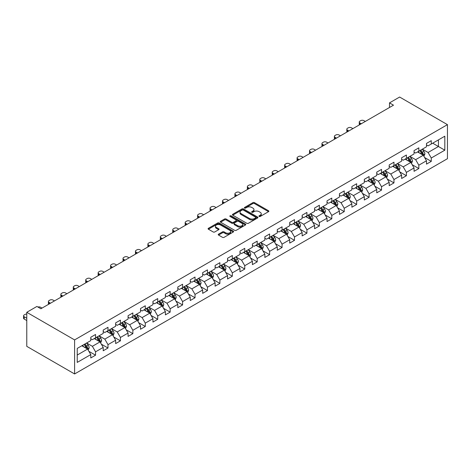 <?xml version="1.0" encoding="UTF-8"?>
<svg xmlns="http://www.w3.org/2000/svg" width="471" height="471" viewBox="0 0 471 471"><rect width="100%" height="100%" fill="white"/><g stroke="black" fill="none" stroke-linecap="round" stroke-linejoin="round"><path stroke-width="0.71" d="M259.132 216.46A0.777 0.447 0 0 0 260.228 216.46L268.541 211.662A1.107 0.636 0 0 0 268.864 211.214A1.107 0.636 0 0 0 268.541 210.761L254.458 202.63A1.107 0.636 0 0 0 252.898 202.63L244.584 207.428A0.777 0.447 0 0 0 244.355 207.746A0.777 0.447 0 0 0 244.584 208.058A0.777 0.447 0 0 0 245.679 208.058L246.751 207.44A3.538 2.043 0 0 1 251.761 207.44L252.933 208.117A3.538 2.043 0 0 1 253.969 209.566A3.538 2.043 0 0 1 252.933 211.008L251.855 211.632A0.777 0.447 0 0 0 251.632 211.944A0.777 0.447 0 0 0 251.855 212.262A0.777 0.447 0 0 0 252.951 212.262L254.028 211.638A3.538 2.043 0 0 1 259.038 211.638L260.21 212.321A3.538 2.043 0 0 1 261.246 213.763A3.538 2.043 0 0 1 260.21 215.212L259.132 215.83A0.777 0.447 0 0 0 258.909 216.148A0.777 0.447 0 0 0 259.132 216.46L259.132 215.83M218.55 234.158A1.107 0.636 0 0 0 218.226 234.611A1.107 0.636 0 0 0 218.55 235.058L222.5 237.343A1.107 0.636 0 0 0 224.066 237.343L233.298 232.009A1.107 0.636 0 0 0 233.622 231.561A1.107 0.636 0 0 0 233.298 231.108L219.215 222.977A1.107 0.636 0 0 0 217.649 222.977L208.417 228.305A1.107 0.636 0 0 0 208.094 228.759A1.107 0.636 0 0 0 208.417 229.212L213.192 231.968A1.107 0.636 0 0 0 214.758 231.968L218.709 229.683A1.107 0.636 0 0 0 219.033 229.236A1.107 0.636 0 0 0 218.709 228.782L216.342 227.416A2.961 1.707 0 0 1 215.471 226.21A2.961 1.707 0 0 1 217.302 224.632A2.961 1.707 0 0 1 220.528 224.997L229.795 230.354A2.961 1.707 0 0 1 230.66 231.561A2.961 1.707 0 0 1 228.835 233.139A2.961 1.707 0 0 1 225.609 232.768L224.066 231.873A1.107 0.636 0 0 0 222.5 231.873L218.55 234.158L218.55 235.058M447.45 124.644L399.626 97.038L389.505 102.878L393.491 105.18L40.883 308.758L36.897 306.456L26.776 312.302L74.601 339.909L447.45 124.644L447.45 158.698L74.601 373.962L74.601 339.909M246.833 223.295A1.107 0.636 0 0 0 248.394 223.295L257.625 217.967A1.107 0.636 0 0 0 257.949 217.514A1.107 0.636 0 0 0 257.625 217.06L243.548 208.93A1.107 0.636 0 0 0 241.982 208.93L232.751 214.258A1.107 0.636 0 0 0 232.427 214.711A1.107 0.636 0 0 0 232.751 215.165L246.833 223.295M230.36 216.631A0.777 0.447 0 0 1 231.143 216.737L245.45 224.997L236.23 230.319A1.107 0.636 0 0 1 234.664 230.319L220.587 222.188L220.587 221.282A1.107 0.636 0 0 0 220.257 221.735A1.107 0.636 0 0 0 220.587 222.188M220.587 221.282L224.537 219.003A1.107 0.636 0 0 1 226.098 219.003L231.809 222.3A1.107 0.636 0 0 0 233.375 222.3L235.995 220.787A1.107 0.636 0 0 0 236.318 220.334A1.107 0.636 0 0 0 235.995 219.886L230.048 216.454A0.777 0.447 0 0 1 229.824 216.136A0.777 0.447 0 0 1 230.301 215.724A0.777 0.447 0 0 1 231.143 215.818L245.462 224.084A1.107 0.636 0 0 1 245.785 224.537A1.107 0.636 0 0 1 245.462 224.985L245.462 224.084M88.907 351.348L95.56 355.187L95.56 351.831L103.214 347.41L103.214 350.771L107.994 348.01L107.994 344.648L115.648 340.233L115.648 343.595L120.429 340.833L120.429 337.472L128.077 333.056L128.077 336.412L132.863 333.651L132.863 330.295L140.511 325.873L140.511 329.235L145.298 326.474L145.298 323.118L152.945 318.696L152.945 322.058L157.726 319.297L157.726 315.935L165.38 311.519L165.38 314.875L170.161 312.12L170.161 308.758L177.814 304.343L177.814 307.698L182.595 304.937L182.595 301.581L190.249 297.16L190.249 300.522L195.029 297.76L195.029 294.399L202.683 289.983L202.683 293.345L207.464 290.583L207.464 287.222L215.117 282.806L215.117 286.162L219.898 283.401L219.898 280.045L227.552 275.623L227.552 278.985L232.333 276.224L232.333 272.868L239.98 268.446L239.98 271.808L244.767 269.047L244.767 265.685L252.415 261.27L252.415 264.625L257.201 261.87L257.201 258.508L264.849 254.093L264.849 257.449L269.63 254.687L269.63 251.331L277.284 246.91L277.284 250.272L282.064 247.51L282.064 244.149L289.718 239.733L289.718 243.095L294.499 240.334L294.499 236.972L302.152 232.556L302.152 235.912L306.933 233.151L306.933 229.795L314.587 225.379L314.587 228.735L319.367 225.974L319.367 222.618L327.021 218.197L327.021 221.558L331.802 218.797L331.802 215.435L339.45 211.02L339.45 214.382L344.236 211.62L344.236 208.259L351.884 203.843L351.884 207.199L356.671 204.438L356.671 201.082L364.318 196.66L364.318 200.022L369.099 197.261L369.099 193.899L376.753 189.483L376.753 192.845L381.534 190.084L381.534 186.722L389.187 182.306L389.187 185.662L393.968 182.901L393.968 179.545L401.622 175.13L401.622 178.485L406.402 175.724L406.402 172.368L414.056 167.947L414.056 171.309L418.837 168.547L418.837 165.186L426.49 160.77L426.49 164.132L431.271 161.37L431.271 158.009L444.818 150.184L444.818 136.196L438.442 139.881L438.442 146.505L444.818 150.184M95.56 355.187L90.779 357.948L90.779 354.592L77.226 362.411L77.226 348.422L90.779 340.604L90.779 337.242L95.56 334.481L95.56 337.842L103.214 333.421L103.214 330.065L107.994 327.304L107.994 330.66L115.648 326.244L115.648 322.882L120.429 320.121L120.429 323.483L128.077 319.067L128.077 315.705L132.863 312.944L132.863 316.306L140.511 311.884L140.511 308.529L145.298 305.767L145.298 309.123L152.945 304.708L152.945 301.352L157.726 298.59L157.726 301.946L165.38 297.531L165.38 294.169L170.161 291.408L170.161 294.769L177.814 290.354L177.814 286.992L182.595 284.231L182.595 287.593L190.249 283.171L190.249 279.815L195.029 277.054L195.029 280.41L202.683 275.994L202.683 272.632L207.464 269.871L207.464 273.233L215.117 268.817L215.117 265.456L219.898 262.694L219.898 266.056L227.552 261.635L227.552 258.279L232.333 255.517L232.333 258.873L239.98 254.458L239.98 251.102L244.767 248.341L244.767 251.697L252.415 247.281L252.415 243.919L257.201 241.158L257.201 244.52L264.849 240.104L264.849 236.742L269.63 233.981L269.63 237.343L277.284 232.921L277.284 229.565L282.064 226.804L282.064 230.16L289.718 225.744L289.718 222.383L294.499 219.621L294.499 222.983L302.152 218.568L302.152 215.206L306.933 212.445L306.933 215.806L314.587 211.385L314.587 208.029L319.367 205.268L319.367 208.624L327.021 204.208L327.021 200.852L331.802 198.091L331.802 201.447L339.45 197.031L339.45 193.669L344.236 190.908L344.236 194.27L351.884 189.854L351.884 186.492L356.671 183.731L356.671 187.093L364.318 182.671L364.318 179.316L369.099 176.554L369.099 179.91L376.753 175.495L376.753 172.133L381.534 169.377L381.534 172.733L389.187 168.318L389.187 164.956L393.968 162.195L393.968 165.556L401.622 161.135L401.622 157.779L406.402 155.018L406.402 158.38L414.056 153.958L414.056 150.602L418.837 147.841L418.837 151.197L426.49 146.781L426.49 143.419L431.271 140.658L431.271 144.02L444.818 136.196M94.282 338.578L100.023 341.887L92.375 346.309L86.635 342.994M90.779 338.761L92.375 339.679L95.56 337.842M92.375 346.309L95.56 351.831M100.023 341.887L103.214 347.41M106.717 331.396L112.457 334.71L104.803 339.126L99.069 335.817M103.214 331.584L104.803 332.502L107.994 330.66M104.803 339.126L107.994 344.648M112.457 334.71L115.648 340.233M119.151 324.219L124.892 327.533L117.238 331.949L111.503 328.634M115.648 324.401L117.238 325.326L120.429 323.483M117.238 331.949L120.429 337.472M124.892 327.533L128.077 333.056M131.586 317.042L137.326 320.357L129.672 324.772L123.932 321.457M128.077 317.224L129.672 318.143L132.863 316.306M129.672 324.772L132.863 330.295M137.326 320.357L140.511 325.873M144.02 309.865L149.76 313.174L142.107 317.595L136.366 314.281M140.511 310.048L142.107 310.966L145.298 309.123M142.107 317.595L145.298 323.118M149.76 313.174L152.945 318.696M156.454 302.682L162.195 305.997L154.541 310.413L148.801 307.104M152.945 302.865L154.541 303.789L157.726 301.946M154.541 310.413L157.726 315.935M162.195 305.997L165.38 311.519M168.889 295.505L174.623 298.82L166.975 303.236L161.235 299.921M165.38 295.688L166.975 296.612L170.161 294.769M166.975 303.236L170.161 308.758M174.623 298.82L177.814 304.343M181.323 288.329L187.058 291.637L179.41 296.059L173.669 292.744M177.814 288.511L179.41 289.43L182.595 287.593M179.41 296.059L182.595 301.581M187.058 291.637L190.249 297.16M193.758 281.146L199.492 284.46L191.844 288.876L186.104 285.567M190.249 281.334L191.844 282.253L195.029 280.41M191.844 288.876L195.029 294.399M199.492 284.46L202.683 289.983M206.186 273.969L211.926 277.284L204.279 281.699L198.538 278.385M202.683 274.151L204.279 275.076L207.464 273.233M204.279 281.699L207.464 287.222M211.926 277.284L215.117 282.806M218.621 266.792L224.361 270.107L216.707 274.522L210.973 271.208M215.117 266.975L216.707 267.893L219.898 266.056M216.707 274.522L219.898 280.045M224.361 270.107L227.552 275.623M231.055 259.615L236.795 262.924L229.141 267.345L223.407 264.031M227.552 259.798L229.141 260.716L232.333 258.873M229.141 267.345L232.333 272.868M236.795 262.924L239.98 268.446M243.489 252.432L249.23 255.747L241.576 260.163L235.836 256.854M239.98 252.621L241.576 253.539L244.767 251.697M241.576 260.163L244.767 265.685M249.23 255.747L252.415 261.27M255.924 245.256L261.664 248.57L254.01 252.986L248.27 249.671M252.415 245.438L254.01 246.362L257.201 244.52M254.01 252.986L257.201 258.508M261.664 248.57L264.849 254.093M268.358 238.079L274.098 241.387L266.445 245.809L260.704 242.494M264.849 238.261L266.445 239.18L269.63 237.343M266.445 245.809L269.63 251.331M274.098 241.387L277.284 246.91M280.793 230.896L286.527 234.211L278.879 238.626L273.139 235.317M277.284 231.084L278.879 232.003L282.064 230.16M278.879 238.626L282.064 244.149M286.527 234.211L289.718 239.733M293.227 223.719L298.961 227.034L291.313 231.449L285.573 228.135M289.718 223.902L291.313 224.826L294.499 222.983M291.313 231.449L294.499 236.972M298.961 227.034L302.152 232.556M305.655 216.542L311.396 219.857L303.748 224.273L298.008 220.958M302.152 216.725L303.748 217.643L306.933 215.806M303.748 224.273L306.933 229.795M311.396 219.857L314.587 225.379M318.09 209.365L323.83 212.674L316.176 217.096L310.442 213.781M314.587 209.548L316.176 210.466L319.367 208.624M316.176 217.096L319.367 222.618M323.83 212.674L327.021 218.197M330.524 202.183L336.265 205.497L328.611 209.913L322.876 206.604M327.021 202.371L328.611 203.289L331.802 201.447M328.611 209.913L331.802 215.435M336.265 205.497L339.45 211.02M342.959 195.006L348.699 198.32L341.045 202.736L335.305 199.421M339.45 195.188L341.045 196.113L344.236 194.27M341.045 202.736L344.236 208.259M348.699 198.32L351.884 203.843M355.393 187.829L361.133 191.138L353.48 195.559L347.739 192.245M351.884 188.011L353.48 188.93L356.671 187.093M353.48 195.559L356.671 201.082M361.133 191.138L364.318 196.66M367.827 180.646L373.568 183.961L365.914 188.382L360.174 185.068M364.318 180.835L365.914 181.753L369.099 179.91M365.914 188.382L369.099 193.899M373.568 183.961L376.753 189.483M380.262 173.469L385.996 176.784L378.348 181.2L372.608 177.885M376.753 173.652L378.348 174.576L381.534 172.733M378.348 181.2L381.534 186.722M385.996 176.784L389.187 182.306M392.696 166.292L398.431 169.607L390.783 174.023L385.043 170.708M389.187 166.475L390.783 167.393L393.968 165.556M390.783 174.023L393.968 179.545M398.431 169.607L401.622 175.13M405.125 159.116L410.865 162.424L403.217 166.846L397.477 163.531M401.622 159.298L403.217 160.217L406.402 158.38M403.217 166.846L406.402 172.368M410.865 162.424L414.056 167.947M417.559 151.933L423.299 155.247L415.646 159.663L409.911 156.354M414.056 152.121L415.646 153.04L418.837 151.197M415.646 159.663L418.837 165.186M423.299 155.247L426.49 160.77M432.708 143.19L438.442 146.505L428.08 152.486L422.346 149.172M426.49 144.938L428.08 145.863L431.271 144.02M428.08 152.486L431.271 158.009M26.776 312.302L26.776 346.356L74.601 373.962M389.505 102.878L389.505 107.482M77.226 355.052L87.588 349.07L81.854 345.755M87.588 349.07L90.779 354.592M424.612 157.526L431.271 161.37M412.184 164.703L418.837 168.547M399.749 171.886L406.402 175.724M387.315 179.062L393.968 182.901M374.881 186.239L381.534 190.084M362.446 193.416L369.099 197.261M350.012 200.599L356.671 204.438M337.577 207.776L344.236 211.62M325.143 214.953L331.802 218.797M312.715 222.135L319.367 225.974M300.28 229.312L306.933 233.151M287.846 236.489L294.499 240.334M275.411 243.666L282.064 247.51M262.977 250.849L269.63 254.687M250.543 258.026L257.201 261.87M238.108 265.202L244.767 269.047M225.674 272.379L232.333 276.224M213.245 279.562L219.898 283.401M200.811 286.739L207.464 290.583M188.376 293.916L195.029 297.76M175.942 301.099L182.595 304.937M163.508 308.275L170.161 312.12M151.073 315.452L157.726 319.297M138.639 322.629L145.298 326.474M126.204 329.812L132.863 333.651M113.77 336.989L120.429 340.833M101.342 344.166L107.994 348.01M259.444 216.572L260.21 216.13A3.538 2.043 0 0 0 261.246 214.682L261.246 213.763M253.969 209.566L253.969 210.484A3.538 2.043 0 0 1 252.933 211.926L252.168 212.374M268.529 211.673L254.458 203.549A1.107 0.636 0 0 0 252.898 203.549L244.891 208.17M257.613 217.973L243.548 209.848A1.107 0.636 0 0 0 241.982 209.848L232.762 215.17L232.751 214.258M255.671 217.832A0.777 0.447 0 0 0 255.9 217.514A0.777 0.447 0 0 0 255.671 217.196L243.313 210.06A0.777 0.447 0 0 0 242.218 210.06L241.081 210.714A3.538 2.043 0 0 0 240.045 212.162A3.538 2.043 0 0 0 241.081 213.604L249.53 218.485A3.538 2.043 0 0 0 254.54 218.485L255.671 217.832L255.671 218.75A0.777 0.447 0 0 0 255.9 218.432L255.9 217.514M240.045 212.162L240.045 213.08A3.538 2.043 0 0 0 241.081 214.529L241.081 213.604M255.671 218.75L254.54 219.404A3.538 2.043 0 0 1 249.53 219.404L241.081 214.529M220.599 222.194L224.537 219.922L224.537 219.003M236.318 220.334L236.318 221.258A1.107 0.636 0 0 1 235.995 221.706L233.375 223.219A1.107 0.636 0 0 1 231.809 223.219L226.098 219.922A1.107 0.636 0 0 0 224.537 219.922M237.737 225.721A2.961 1.707 0 0 0 240.964 226.092A2.961 1.707 0 0 0 242.789 224.514A2.961 1.707 0 0 0 241.923 223.307L238.656 221.417A1.107 0.636 0 0 0 237.09 221.417L234.47 222.93A1.107 0.636 0 0 0 234.146 223.384A1.107 0.636 0 0 0 234.47 223.837L237.737 225.721L237.737 226.639A2.961 1.707 0 0 0 240.964 227.01A2.961 1.707 0 0 0 242.789 225.432L242.789 224.514M234.146 223.384L234.146 224.302A1.107 0.636 0 0 0 234.47 224.755L234.47 223.837M237.737 226.639L234.47 224.755M230.66 231.561L230.66 232.48A2.961 1.707 0 0 1 228.835 234.058A2.961 1.707 0 0 1 225.609 233.687L224.066 232.798A1.107 0.636 0 0 0 222.5 232.798L218.568 235.07M215.471 226.21L215.471 227.128A2.961 1.707 0 0 0 216.342 228.335L216.342 227.416M218.691 229.695L216.342 228.335M233.28 232.02L219.215 223.896A1.107 0.636 0 0 0 217.649 223.896L208.435 229.218M423.929 156.337L424.877 153.952A2.985 1.725 -120 0 0 423.924 151.409L422.281 149.213M361.328 123.749L359.921 122.937A2.255 1.301 0 0 1 359.261 122.013A2.255 1.301 0 0 1 359.921 121.094L360.715 120.635A2.255 1.301 0 0 1 363.906 120.635L365.313 121.447M419.414 153.004L418.295 151.509M359.45 124.839A2.255 1.301 180 0 1 359.261 124.315L359.261 122.013M422.84 154.983L423.264 154.076A2.985 1.725 -120 0 0 422.41 152.28L420.768 150.084M420.014 150.514L421.839 152.951A1.519 0.877 60 0 1 422.116 153.416L423.264 154.076M419.808 150.638L421.451 152.834A2.985 1.725 60 0 1 422.31 154.629M411.495 163.519L412.443 161.129A2.985 1.725 -120 0 0 411.489 158.586L409.847 156.39M348.899 130.926L347.486 130.114A2.255 1.301 0 0 1 346.827 129.195A2.255 1.301 0 0 1 347.486 128.271L348.281 127.812A2.255 1.301 0 0 1 351.472 127.812L352.879 128.63M406.979 160.181L405.861 158.692M347.015 132.015A2.255 1.301 180 0 1 346.827 131.491L346.827 129.195M410.406 162.159L410.83 161.259A2.985 1.725 -120 0 0 409.976 159.457L408.333 157.261M407.586 157.697L409.411 160.134A1.519 0.877 60 0 1 409.682 160.593L410.83 161.259M407.374 157.814L409.022 160.01A2.985 1.725 60 0 1 409.876 161.806M399.061 170.696L400.009 168.306A2.985 1.725 -120 0 0 399.055 165.763L397.412 163.567M336.465 138.109L335.052 137.291A2.255 1.301 0 0 1 334.392 136.372A2.255 1.301 0 0 1 335.052 135.454L335.852 134.989A2.255 1.301 0 0 1 339.038 134.989L340.451 135.807M394.545 167.358L393.426 165.869M334.581 139.192A2.255 1.301 180 0 1 334.392 138.674L334.392 136.372M397.971 169.336L398.395 168.435A2.985 1.725 -120 0 0 397.542 166.64L395.899 164.444M395.151 164.874L396.976 167.311A1.519 0.877 60 0 1 397.253 167.77L398.395 168.435M394.939 164.991L396.588 167.187A2.985 1.725 60 0 1 397.442 168.989M386.626 177.873L387.574 175.483A2.985 1.725 -120 0 0 386.626 172.939L384.978 170.743M324.03 145.286L322.617 144.473A2.255 1.301 0 0 1 321.958 143.549A2.255 1.301 0 0 1 322.617 142.631L323.418 142.171A2.255 1.301 0 0 1 326.603 142.171L328.016 142.984M382.111 174.541L380.992 173.045M322.146 146.369A2.255 1.301 180 0 1 321.958 145.851L321.958 143.549M385.537 176.519L385.967 175.612A2.985 1.725 -120 0 0 385.107 173.817L383.465 171.621M382.717 172.05L384.542 174.488A1.519 0.877 60 0 1 384.819 174.953L385.967 175.612M382.505 172.174L384.153 174.37A2.985 1.725 60 0 1 385.007 176.166M374.198 185.05L375.146 182.666A2.985 1.725 -120 0 0 374.192 180.122L372.543 177.926M311.596 152.463L310.183 151.65A2.255 1.301 0 0 1 309.524 150.732A2.255 1.301 0 0 1 310.183 149.807L310.984 149.348A2.255 1.301 0 0 1 314.169 149.348L315.582 150.161M369.676 181.718L368.558 180.228M309.712 153.552A2.255 1.301 180 0 1 309.524 153.028L309.524 150.732M373.103 183.696L373.532 182.789A2.985 1.725 -120 0 0 372.673 180.994L371.03 178.797M370.283 179.233L372.108 181.665A1.519 0.877 60 0 1 372.384 182.13L373.532 182.789M370.076 179.351L371.719 181.547A2.985 1.725 60 0 1 372.573 183.343M361.763 192.233L362.711 189.842A2.985 1.725 -120 0 0 361.757 187.299L360.109 185.103M299.162 159.64L297.754 158.827A2.255 1.301 0 0 1 297.089 157.909A2.255 1.301 0 0 1 297.754 156.99L298.549 156.525A2.255 1.301 0 0 1 301.734 156.525L303.147 157.343M357.242 188.895L356.123 187.405M297.278 160.729A2.255 1.301 180 0 1 297.089 160.211L297.089 157.909M360.668 190.873L361.098 189.972A2.985 1.725 -120 0 0 360.244 188.176L358.596 185.98M357.848 186.41L359.673 188.847A1.519 0.877 60 0 1 359.95 189.307L361.098 189.972M357.642 186.528L359.285 188.724A2.985 1.725 60 0 1 360.138 190.52M349.329 199.41L350.277 197.019A2.985 1.725 -120 0 0 349.323 194.476L347.675 192.28M286.727 166.822L285.32 166.004A2.255 1.301 0 0 1 284.655 165.085A2.255 1.301 0 0 1 285.32 164.167L286.115 163.708A2.255 1.301 0 0 1 289.306 163.708L290.713 164.52M344.807 196.071L343.695 194.582M284.843 167.906A2.255 1.301 180 0 1 284.655 167.388L284.655 165.085M348.234 198.05L348.664 197.149A2.985 1.725 -120 0 0 347.81 195.353L346.161 193.157M345.414 193.587L347.239 196.024A1.519 0.877 60 0 1 347.516 196.484L348.664 197.149M345.208 193.711L346.85 195.907A2.985 1.725 60 0 1 347.704 197.702M336.895 206.586L337.842 204.202A2.985 1.725 -120 0 0 336.889 201.659L335.246 199.463M274.293 173.999L272.886 173.187A2.255 1.301 0 0 1 272.226 172.262A2.255 1.301 0 0 1 272.886 171.344L273.68 170.885A2.255 1.301 0 0 1 276.871 170.885L278.279 171.697M332.379 203.254L331.26 201.759M272.415 175.088A2.255 1.301 180 0 1 272.226 174.564L272.226 172.262M335.799 205.232L336.229 204.326A2.985 1.725 -120 0 0 335.376 202.53L333.727 200.334M332.979 200.764L334.804 203.201A1.519 0.877 60 0 1 335.081 203.666L336.229 204.326M332.773 200.887L334.416 203.083A2.985 1.725 60 0 1 335.275 204.879M324.46 213.769L325.408 211.379A2.985 1.725 -120 0 0 324.454 208.836L322.812 206.639M261.858 181.176L260.451 180.364A2.255 1.301 0 0 1 259.792 179.445A2.255 1.301 0 0 1 260.451 178.521L261.246 178.062A2.255 1.301 0 0 1 264.437 178.062L265.844 178.88M319.944 210.431L318.826 208.941M259.98 182.265A2.255 1.301 180 0 1 259.792 181.741L259.792 179.445M323.371 212.409L323.795 211.508A2.985 1.725 -120 0 0 322.941 209.707L321.293 207.511M320.545 207.946L322.37 210.384A1.519 0.877 60 0 1 322.647 210.843L323.795 211.508M320.339 208.064L321.981 210.26A2.985 1.725 60 0 1 322.841 212.056M312.026 220.946L312.974 218.556A2.985 1.725 -120 0 0 312.02 216.012L310.377 213.816M249.43 188.359L248.017 187.54A2.255 1.301 0 0 1 247.357 186.622A2.255 1.301 0 0 1 248.017 185.704L248.812 185.238A2.255 1.301 0 0 1 252.003 185.238L253.41 186.057M307.51 217.608L306.391 216.118M247.546 189.442A2.255 1.301 180 0 1 247.357 188.924L247.357 186.622M310.937 219.586L311.36 218.685A2.985 1.725 -120 0 0 310.507 216.89L308.864 214.694M308.116 215.123L309.936 217.561A1.519 0.877 60 0 1 310.212 218.02L311.36 218.685M307.904 215.241L309.553 217.437A2.985 1.725 60 0 1 310.407 219.239M299.591 228.123L300.539 225.733A2.985 1.725 -120 0 0 299.585 223.189L297.943 220.993M236.995 195.536L235.582 194.723A2.255 1.301 0 0 1 234.923 193.799A2.255 1.301 0 0 1 235.582 192.88L236.377 192.421A2.255 1.301 0 0 1 239.568 192.421L240.981 193.234M295.076 224.791L293.957 223.295M235.111 196.619A2.255 1.301 180 0 1 234.923 196.101L234.923 193.799M298.502 226.769L298.926 225.862A2.985 1.725 -120 0 0 298.072 224.066L296.43 221.87M295.682 222.3L297.507 224.738A1.519 0.877 60 0 1 297.784 225.203L298.926 225.862M295.47 222.424L297.119 224.62A2.985 1.725 60 0 1 297.972 226.416M287.157 235.3L288.105 232.915A2.985 1.725 -120 0 0 287.151 230.372L285.508 228.176M224.561 202.713L223.148 201.9A2.255 1.301 0 0 1 222.489 200.982A2.255 1.301 0 0 1 223.148 200.057L223.949 199.598A2.255 1.301 0 0 1 227.134 199.598L228.547 200.41M282.641 231.968L281.523 230.478M222.677 203.802A2.255 1.301 180 0 1 222.489 203.278L222.489 200.982M286.068 233.946L286.492 233.039A2.985 1.725 -120 0 0 285.638 231.243L283.995 229.047M283.248 229.483L285.073 231.915A1.519 0.877 60 0 1 285.349 232.38L286.492 233.039M283.036 229.601L284.684 231.797A2.985 1.725 60 0 1 285.538 233.592M274.723 242.483L275.676 240.092A2.985 1.725 -120 0 0 274.723 237.549L273.074 235.353M212.127 209.889L210.714 209.077A2.255 1.301 0 0 1 210.054 208.158A2.255 1.301 0 0 1 210.714 207.234L211.514 206.775A2.255 1.301 0 0 1 214.699 206.775L216.112 207.593M270.207 239.144L269.088 237.655M210.243 210.979A2.255 1.301 180 0 1 210.054 210.46L210.054 208.158M273.633 241.123L274.063 240.222A2.985 1.725 -120 0 0 273.204 238.42L271.561 236.23M270.813 236.66L272.638 239.097A1.519 0.877 60 0 1 272.915 239.556L274.063 240.222M270.607 236.778L272.25 238.974A2.985 1.725 60 0 1 273.103 240.769M262.294 249.659L263.242 247.269A2.985 1.725 -120 0 0 262.288 244.726L260.64 242.53M199.692 217.072L198.279 216.254A2.255 1.301 0 0 1 197.62 215.335A2.255 1.301 0 0 1 198.279 214.417L199.08 213.958A2.255 1.301 0 0 1 202.265 213.958L203.678 214.77M257.772 246.321L256.654 244.832M197.808 218.155A2.255 1.301 180 0 1 197.62 217.637L197.62 215.335M261.199 248.299L261.629 247.399A2.985 1.725 -120 0 0 260.775 245.603L259.127 243.407M258.379 243.837L260.204 246.274A1.519 0.877 60 0 1 260.481 246.733L261.629 247.399M258.173 243.96L259.815 246.156A2.985 1.725 60 0 1 260.669 247.952M249.86 256.836L250.808 254.452A2.985 1.725 -120 0 0 249.854 251.908L248.205 249.712M187.258 224.249L185.851 223.437A2.255 1.301 0 0 1 185.185 222.512A2.255 1.301 0 0 1 185.851 221.594L186.646 221.135A2.255 1.301 0 0 1 189.831 221.135L191.244 221.947M245.338 253.504L244.225 252.009M185.374 225.338A2.255 1.301 180 0 1 185.185 224.814L185.185 222.512M248.765 255.482L249.194 254.575A2.985 1.725 -120 0 0 248.341 252.78L246.692 250.584M245.944 251.014L247.77 253.451A1.519 0.877 60 0 1 248.046 253.916L249.194 254.575M245.738 251.137L247.381 253.333A2.985 1.725 60 0 1 248.235 255.129M237.425 264.019L238.373 261.629A2.985 1.725 -120 0 0 237.419 259.085L235.777 256.889M174.823 231.426L173.416 230.613A2.255 1.301 0 0 1 172.757 229.695A2.255 1.301 0 0 1 173.416 228.771L174.211 228.311A2.255 1.301 0 0 1 177.402 228.311L178.809 229.124M232.904 260.681L231.791 259.191M172.945 232.515A2.255 1.301 180 0 1 172.757 231.991L172.757 229.695M236.33 262.659L236.76 261.752A2.985 1.725 -120 0 0 235.906 259.957L234.258 257.761M233.51 258.196L235.335 260.634A1.519 0.877 60 0 1 235.612 261.093L236.76 261.752M233.304 258.314L234.947 260.51A2.985 1.725 60 0 1 235.806 262.306M224.991 271.196L225.939 268.806A2.985 1.725 -120 0 0 224.985 266.262L223.342 264.066M162.389 238.609L160.982 237.79A2.255 1.301 0 0 1 160.323 236.872A2.255 1.301 0 0 1 160.982 235.953L161.777 235.488A2.255 1.301 0 0 1 164.968 235.488L166.375 236.307M220.475 267.858L219.356 266.368M160.511 239.692A2.255 1.301 180 0 1 160.323 239.174L160.323 236.872M223.896 269.836L224.326 268.935A2.985 1.725 -120 0 0 223.472 267.139L221.823 264.943M221.076 265.373L222.901 267.811A1.519 0.877 60 0 1 223.177 268.27L224.326 268.935M220.87 265.491L222.512 267.687A2.985 1.725 60 0 1 223.372 269.489M212.556 278.373L213.504 275.982A2.985 1.725 -120 0 0 212.551 273.439L210.908 271.243M149.961 245.785L148.548 244.973A2.255 1.301 0 0 1 147.888 244.049A2.255 1.301 0 0 1 148.548 243.13L149.342 242.671A2.255 1.301 0 0 1 152.533 242.671L153.94 243.483M208.041 275.04L206.922 273.545M148.077 246.869A2.255 1.301 180 0 1 147.888 246.351L147.888 244.049M211.467 277.019L211.891 276.112A2.985 1.725 -120 0 0 211.037 274.316L209.395 272.12M208.641 272.55L210.466 274.987A1.519 0.877 60 0 1 210.743 275.453L211.891 276.112M208.435 272.674L210.084 274.87A2.985 1.725 60 0 1 210.937 276.665M200.122 285.55L201.07 283.165A2.985 1.725 -120 0 0 200.116 280.622L198.474 278.426M137.526 252.962L136.113 252.15A2.255 1.301 0 0 1 135.454 251.226A2.255 1.301 0 0 1 136.113 250.307L136.908 249.848A2.255 1.301 0 0 1 140.099 249.848L141.512 250.66M195.606 282.217L194.488 280.722M135.642 254.052A2.255 1.301 180 0 1 135.454 253.528L135.454 251.226M199.033 284.196L199.457 283.289A2.985 1.725 -120 0 0 198.603 281.493L196.96 279.297M196.213 279.733L198.038 282.164A1.519 0.877 60 0 1 198.315 282.629L199.457 283.289M196.001 279.851L197.649 282.047A2.985 1.725 60 0 1 198.503 283.842M187.688 292.732L188.635 290.342A2.985 1.725 -120 0 0 187.682 287.799L186.039 285.603M125.092 260.139L123.679 259.327A2.255 1.301 0 0 1 123.019 258.408A2.255 1.301 0 0 1 123.679 257.484L124.479 257.025A2.255 1.301 0 0 1 127.665 257.025L129.078 257.843M183.172 289.394L182.053 287.905M123.208 261.228A2.255 1.301 180 0 1 123.019 260.71L123.019 258.408M186.598 291.372L187.022 290.472A2.985 1.725 -120 0 0 186.169 288.67L184.526 286.474M183.778 286.91L185.603 289.347A1.519 0.877 60 0 1 185.88 289.806L187.022 290.472M183.566 287.027L185.215 289.223A2.985 1.725 60 0 1 186.069 291.019M175.253 299.909L176.201 297.519A2.985 1.725 -120 0 0 175.253 294.976L173.605 292.779M112.657 267.322L111.244 266.504A2.255 1.301 0 0 1 110.585 265.585A2.255 1.301 0 0 1 111.244 264.667L112.045 264.207A2.255 1.301 0 0 1 115.23 264.207L116.643 265.02M170.738 296.571L169.619 295.082M110.773 268.405A2.255 1.301 180 0 1 110.585 267.887L110.585 265.585M174.164 298.549L174.594 297.648A2.985 1.725 -120 0 0 173.734 295.853L172.092 293.657M171.344 294.087L173.169 296.524A1.519 0.877 60 0 1 173.446 296.983L174.594 297.648M171.132 294.21L172.78 296.406A2.985 1.725 60 0 1 173.634 298.202M162.825 307.086L163.773 304.702A2.985 1.725 -120 0 0 162.819 302.158L161.17 299.962M100.223 274.499L98.81 273.686A2.255 1.301 0 0 1 98.151 272.762A2.255 1.301 0 0 1 98.81 271.844L99.611 271.384A2.255 1.301 0 0 1 102.796 271.384L104.209 272.197M158.303 303.754L157.184 302.258M98.339 275.588A2.255 1.301 180 0 1 98.151 275.064L98.151 272.762M161.73 305.732L162.159 304.825A2.985 1.725 -120 0 0 161.3 303.03L159.657 300.834M158.91 301.263L160.735 303.701A1.519 0.877 60 0 1 161.011 304.166L162.159 304.825M158.703 301.387L160.346 303.583A2.985 1.725 60 0 1 161.2 305.379M150.39 314.269L151.338 311.879A2.985 1.725 -120 0 0 150.384 309.335L148.736 307.139M87.789 281.676L86.381 280.863A2.255 1.301 0 0 1 85.716 279.945A2.255 1.301 0 0 1 86.381 279.02L87.176 278.561A2.255 1.301 0 0 1 90.361 278.561L91.774 279.374M145.869 310.931L144.756 309.441M85.905 282.765A2.255 1.301 180 0 1 85.716 282.241L85.716 279.945M149.295 312.909L149.725 312.002A2.985 1.725 -120 0 0 148.871 310.206L147.223 308.01M146.475 308.446L148.3 310.878A1.519 0.877 60 0 1 148.577 311.343L149.725 312.002M146.269 308.564L147.912 310.76A2.985 1.725 60 0 1 148.765 312.556M137.956 321.446L138.904 319.055A2.985 1.725 -120 0 0 137.95 316.512L136.307 314.316M75.354 288.858L73.947 288.04A2.255 1.301 0 0 1 73.288 287.122A2.255 1.301 0 0 1 73.947 286.203L74.742 285.738A2.255 1.301 0 0 1 77.933 285.738L79.34 286.556M133.434 318.108L132.322 316.618M73.47 289.942A2.255 1.301 180 0 1 73.288 289.424L73.288 287.122M136.861 320.086L137.291 319.185A2.985 1.725 -120 0 0 136.437 317.389L134.788 315.193M134.041 315.623L135.866 318.06A1.519 0.877 60 0 1 136.143 318.52L137.291 319.185M133.835 315.741L135.477 317.937A2.985 1.725 60 0 1 136.331 319.738M125.521 328.623L126.469 326.232A2.985 1.725 -120 0 0 125.516 323.689L123.873 321.493M62.92 296.035L61.513 295.223A2.255 1.301 0 0 1 60.853 294.298A2.255 1.301 0 0 1 61.513 293.38L62.307 292.921A2.255 1.301 0 0 1 65.498 292.921L66.906 293.733M121.006 325.29L119.887 323.795M61.042 297.119A2.255 1.301 180 0 1 60.853 296.6L60.853 294.298M124.426 327.268L124.856 326.362A2.985 1.725 -120 0 0 124.003 324.566L122.354 322.37M121.606 322.8L123.431 325.237A1.519 0.877 60 0 1 123.708 325.702L124.856 326.362M121.4 322.923L123.043 325.12A2.985 1.725 60 0 1 123.902 326.915M113.087 335.799L114.035 333.415A2.985 1.725 -120 0 0 113.081 330.872L111.439 328.676M50.485 303.212L49.078 302.4A2.255 1.301 0 0 1 48.419 301.475A2.255 1.301 0 0 1 49.078 300.557L49.873 300.098A2.255 1.301 0 0 1 53.064 300.098L54.471 300.91M108.571 332.467L107.453 330.972M48.607 304.301A2.255 1.301 180 0 1 48.419 303.777L48.419 301.475M111.998 334.445L112.422 333.539A2.985 1.725 -120 0 0 111.568 331.743L109.926 329.547M109.172 329.983L110.997 332.414A1.519 0.877 60 0 1 111.274 332.879L112.422 333.539M108.966 330.1L110.608 332.296A2.985 1.725 60 0 1 111.468 334.092M100.653 342.982L101.601 340.592A2.985 1.725 -120 0 0 100.647 338.048L99.004 335.852M37.939 307.057A2.255 1.301 0 0 1 40.63 307.275L42.037 308.093M96.137 339.644L95.018 338.154M99.564 341.622L99.987 340.721A2.985 1.725 -120 0 0 99.134 338.92L97.491 336.724M96.743 337.159L98.569 339.597A1.519 0.877 60 0 1 98.839 340.056L99.987 340.721M96.531 337.277L98.18 339.473A2.985 1.725 60 0 1 99.034 341.269M88.218 350.159L89.166 347.769A2.985 1.725 -120 0 0 88.212 345.225L86.57 343.029M83.703 346.821L82.584 345.331M26.776 318.237L24.209 316.753L24.209 319.055A2.255 1.301 180 0 1 23.55 318.137L23.55 315.835A2.255 1.301 0 0 0 24.209 316.753M26.776 320.539L24.209 319.055M87.129 348.799L87.553 347.898A2.985 1.725 -120 0 0 86.699 346.103L85.057 343.907M84.309 344.336L86.134 346.774A1.519 0.877 60 0 1 86.411 347.233L87.553 347.898M84.097 344.46L85.746 346.656A2.985 1.725 60 0 1 86.599 348.452M26.776 314.075A2.255 1.301 0 0 0 25.01 314.457L24.209 314.916A2.255 1.301 0 0 0 23.55 315.835M260.21 216.13L260.21 215.212M251.855 212.262L251.855 211.632M252.933 211.926L252.933 211.008M244.584 208.058L244.584 207.428M252.898 203.549L252.898 202.63M254.458 203.549L254.458 202.63M268.541 211.662L268.541 210.761M241.982 209.848L241.982 208.93M243.548 209.848L243.548 208.93M257.625 217.967L257.625 217.06M249.53 219.404L249.53 218.485M254.54 219.404L254.54 218.485M226.098 219.922L226.098 219.003M231.809 223.219L231.809 222.3M233.375 223.219L233.375 222.3M235.995 221.706L235.995 220.787M231.143 216.737L231.143 215.818M222.5 232.798L222.5 231.873M224.066 232.798L224.066 231.873M225.609 233.687L225.609 232.768M218.709 229.683L218.709 228.782M208.417 229.212L208.417 228.305M217.649 223.896L217.649 222.977M219.215 223.896L219.215 222.977M233.298 232.009L233.298 231.108M359.921 122.937L359.921 124.562M423.005 155.077L424.86 154.005M422.41 152.28L423.924 151.409M420.285 153.505L421.451 152.834M347.486 130.114L347.486 131.745M410.571 162.254L412.425 161.188M409.976 159.457L411.489 158.586M407.851 160.688L409.022 160.01M335.052 137.291L335.052 138.921M398.136 169.436L399.991 168.365M397.542 166.64L399.055 165.763M395.416 167.864L396.588 167.187M322.617 144.473L322.617 146.098M385.702 176.613L387.556 175.542M385.107 173.817L386.626 172.939M382.982 175.041L384.153 174.37M310.183 151.65L310.183 153.275M373.267 183.79L375.122 182.724M372.673 180.994L374.192 180.122M370.553 182.224L371.719 181.547M297.754 158.827L297.754 160.458M360.839 190.973L362.688 189.901M360.244 188.176L361.757 187.299M358.119 189.401L359.285 188.724M285.32 166.004L285.32 167.635M348.405 198.15L350.253 197.078M347.81 195.353L349.323 194.476M345.685 196.578L346.85 195.907M272.886 173.187L272.886 174.812M335.97 205.327L337.825 204.255M335.376 202.53L336.889 201.659M333.25 203.755L334.416 203.083M260.451 180.364L260.451 181.994M323.536 212.503L325.39 211.438M322.941 209.707L324.454 208.836M320.816 210.937L321.981 210.26M248.017 187.54L248.017 189.171M311.101 219.686L312.956 218.615M310.507 216.89L312.02 216.012M308.381 218.114L309.553 217.437M235.582 194.723L235.582 196.348M298.667 226.863L300.522 225.792M298.072 224.066L299.585 223.189M295.947 225.291L297.119 224.62M223.148 201.9L223.148 203.525M286.233 234.04L288.087 232.974M285.638 231.243L287.151 230.372M283.513 232.474L284.684 231.797M210.714 209.077L210.714 210.708M273.798 241.223L275.653 240.151M273.204 238.42L274.723 237.549M271.084 239.651L272.25 238.974M198.279 216.254L198.279 217.885M261.37 248.4L263.218 247.328M260.775 245.603L262.288 244.726M258.65 246.828L259.815 246.156M185.851 223.437L185.851 225.061M248.935 255.576L250.784 254.505M248.341 252.78L249.854 251.908M246.215 254.004L247.381 253.333M173.416 230.613L173.416 232.244M236.501 262.753L238.355 261.688M235.906 259.957L237.419 259.085M233.781 261.187L234.947 260.51M160.982 237.79L160.982 239.421M224.066 269.936L225.921 268.864M223.472 267.139L224.985 266.262M221.346 268.364L222.512 267.687M148.548 244.973L148.548 246.598M211.632 277.113L213.487 276.041M211.037 274.316L212.551 273.439M208.912 275.541L210.084 274.87M136.113 252.15L136.113 253.775M199.198 284.29L201.052 283.224M198.603 281.493L200.116 280.622M196.478 282.724L197.649 282.047M123.679 259.327L123.679 260.958M186.763 291.472L188.618 290.401M186.169 288.67L187.682 287.799M184.043 289.9L185.215 289.223M111.244 266.504L111.244 268.134M174.329 298.649L176.183 297.578M173.734 295.853L175.253 294.976M171.609 297.077L172.78 296.406M98.81 273.686L98.81 275.311M161.9 305.826L163.749 304.755M161.3 303.03L162.819 302.158M159.18 304.254L160.346 303.583M86.381 280.863L86.381 282.494M149.466 313.003L151.315 311.937M148.871 310.206L150.384 309.335M146.746 311.437L147.912 310.76M73.947 288.04L73.947 289.671M137.032 320.186L138.886 319.114M136.437 317.389L137.95 316.512M134.312 318.614L135.477 317.937M61.513 295.223L61.513 296.848M124.597 327.363L126.452 326.291M124.003 324.566L125.516 323.689M121.877 325.791L123.043 325.12M49.078 302.4L49.078 304.025M112.163 334.54L114.017 333.468M111.568 331.743L113.081 330.872M109.443 332.973L110.608 332.296M99.728 341.716L101.583 340.651M99.134 338.92L100.647 338.048M97.008 340.15L98.18 339.473M87.294 348.899L89.149 347.828M86.699 346.103L88.212 345.225M84.574 347.327L85.746 346.656"/></g></svg>
